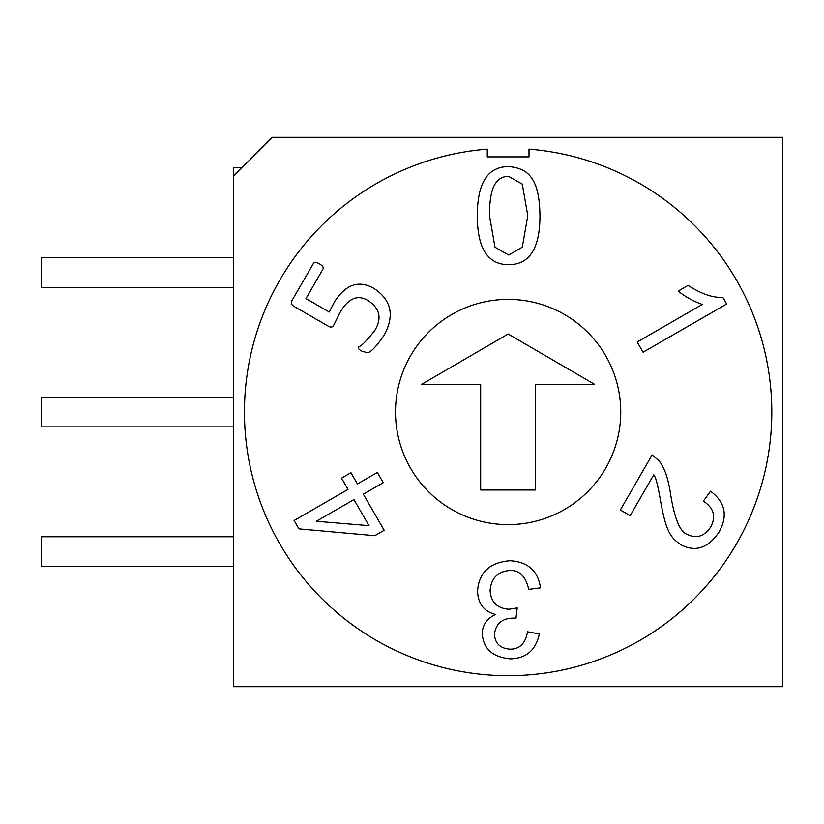 <?xml version="1.0" encoding="UTF-8"?>
<svg xmlns="http://www.w3.org/2000/svg" width="824" height="824" viewBox="0 0 824 824"><rect width="100%" height="100%" fill="white"/><g stroke="black" fill="none" stroke-linecap="round" stroke-linejoin="round"><path stroke-width="1.24" d="M620.75 412A112.61 112.61 0 0 1 451.83 509.531A112.61 112.61 0 0 1 451.83 314.469A112.61 112.61 0 0 1 620.75 412M421.61 384.365L508.13 333.998L594.65 384.365L535.6 384.365L535.6 490.002L480.67 490.002L480.67 384.365L421.61 384.365M242.102 167.55L233.47 167.55L233.47 176.182L272.311 137.33L782.8 137.33L782.8 686.67L233.47 686.67L233.47 176.182M233.47 566.418L41.2 566.418L41.2 536.754L233.47 536.754M233.47 426.884L41.2 426.884L41.2 397.219L233.47 397.219M233.47 287.36L41.2 287.36L41.2 257.696L233.47 257.696M334.328 302.13C345.575 284.311 358.801 279.758 374.014 288.462C391.503 300.049 394.84 315.705 384.015 335.409C376.568 346.152 371.13 351.941 367.731 352.785L361.88 351.189C358.821 349.479 357.698 347.996 358.502 346.739C360.819 346.698 366.227 341.311 374.724 330.558C382.099 318.517 379.957 308.557 368.307 300.698C357.688 294.219 348.253 298.154 340.013 312.502L333.895 324.913C332.814 327.386 330.815 327.725 327.89 325.933L294.117 306.435C291.346 304.798 290.697 302.727 292.18 300.214L313.357 263.546C314.181 261.939 316.231 262.053 319.516 263.876C322.617 265.74 323.781 267.45 323.008 269.026L305.951 298.566L329.25 312.018L334.328 302.13M508.676 255.038L522.272 247.2L527.803 215.692L522.272 184.154L508.532 176.346C503.103 176.346 498.788 178.643 495.564 183.237C491.506 189.098 489.477 199.913 489.477 215.692L495.008 247.241L508.676 255.038M486.84 254.822C480.485 246.757 477.312 233.717 477.312 215.692C477.323 182.918 487.777 166.551 508.676 166.602C529.307 168.24 539.524 179.962 539.957 215.692C539.977 248.312 529.544 264.648 508.676 264.71C499.396 264.71 492.113 261.414 486.84 254.822M726.675 303.974L643.101 352.229L637.21 342.012L702.316 304.417C693.551 301.357 685.516 296.918 678.204 291.099L688.102 285.382C701.028 293.849 712.616 297.845 722.864 297.371L726.675 303.974M653.731 474.851L630.175 515.649L620.338 509.974L652.103 454.961L658.52 460.266C664.082 466.497 668.099 477.755 670.571 494.05C674.475 518.553 680.027 531.995 687.226 534.374C696.414 538.917 704.232 536.465 710.679 527.02C716.252 516.535 713.811 507.903 703.366 501.136L710.525 491.228C725.316 502.197 728.138 515.834 718.971 532.139C708.218 548.135 695.518 552.337 680.892 544.757C670.427 537.341 666.256 532.386 660.415 500.199C657.82 484.883 655.585 476.427 653.731 474.851M509.953 560.732C527.813 561.752 538 570.795 540.513 587.842L528.72 589.376C525.764 576.388 519.481 570.084 509.881 570.476C497.717 571.495 491.125 578.191 490.105 590.551C490.908 602.2 497.181 608.431 508.933 609.235L517.215 607.916L515.968 618.247L514.063 618.103C502.486 618.031 495.935 623.377 494.421 634.15C495.039 643.503 500.281 648.509 510.18 649.168C519.676 649.188 525.465 643.4 527.545 631.802L539.339 633.924C535.847 650.146 526.196 658.448 510.396 658.84C492.803 657.264 483.431 648.962 482.256 633.924C482.287 625.282 486.706 618.783 495.523 614.436C483.822 611.429 477.838 603.539 477.57 590.767C479.032 572.402 489.827 562.39 509.953 560.732M316.375 521.273L368.998 525.671L353.939 499.581L316.375 521.273M377.361 472.44L383.263 482.658L363.332 494.163L384.18 530.275L374.786 535.693L298.947 528.884L294.106 520.511L348.047 489.374L341.558 478.136L350.952 472.719L357.441 483.946L377.361 472.44M529.008 156.89L529.008 149.144A263.68 263.68 0 0 1 732.927 549.824A263.68 263.68 0 0 1 283.343 549.824A263.68 263.68 0 0 1 487.262 149.144L487.262 156.89L529.008 156.89"/></g></svg>
